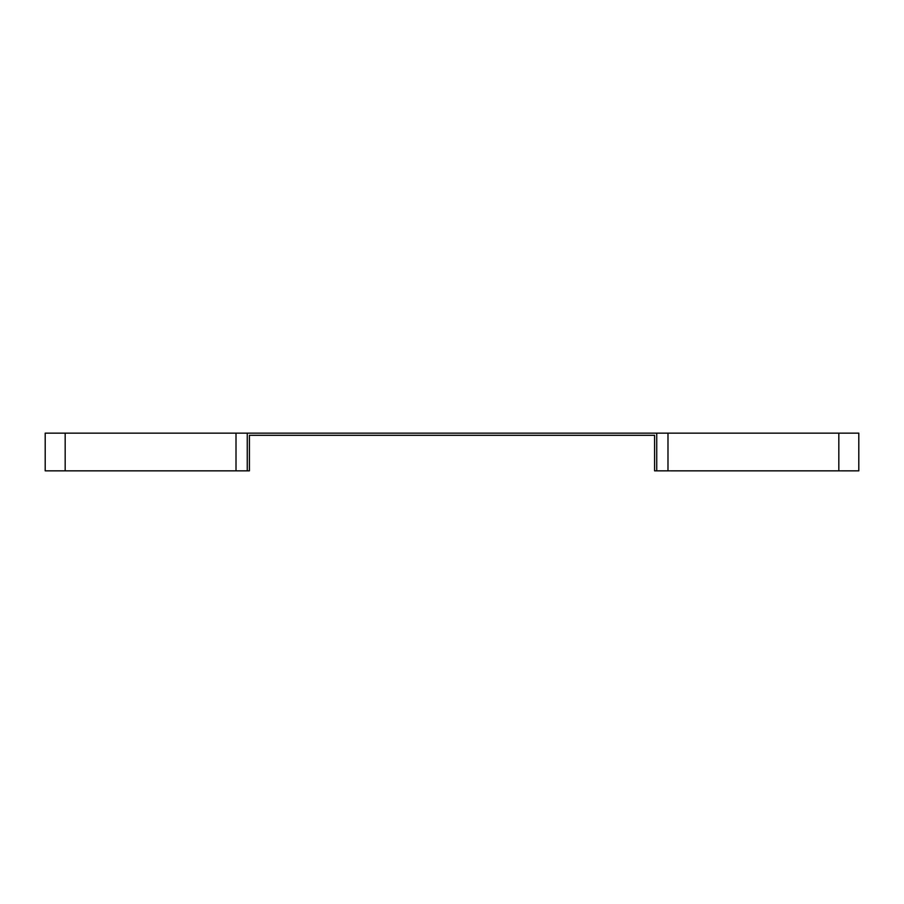 <?xml version="1.0" encoding="UTF-8"?>
<svg xmlns="http://www.w3.org/2000/svg" width="904" height="904" viewBox="0 0 904 904"><rect width="100%" height="100%" fill="white"/><g stroke="black" fill="none" stroke-linecap="round" stroke-linejoin="round"><path stroke-width="1.36" d="M247.255 470.86L45.2 470.86L45.2 433.14L247.255 433.14L247.255 470.86L249.414 470.86L249.414 435.299L654.586 435.299L654.586 470.86L656.745 470.86L656.745 433.14L858.8 433.14L858.8 470.86L656.745 470.86M247.255 433.14L656.745 433.14M667.988 433.14L667.988 470.86M838.822 433.14L838.822 470.86M65.178 433.14L65.178 470.86M236.012 433.14L236.012 470.86"/></g></svg>
